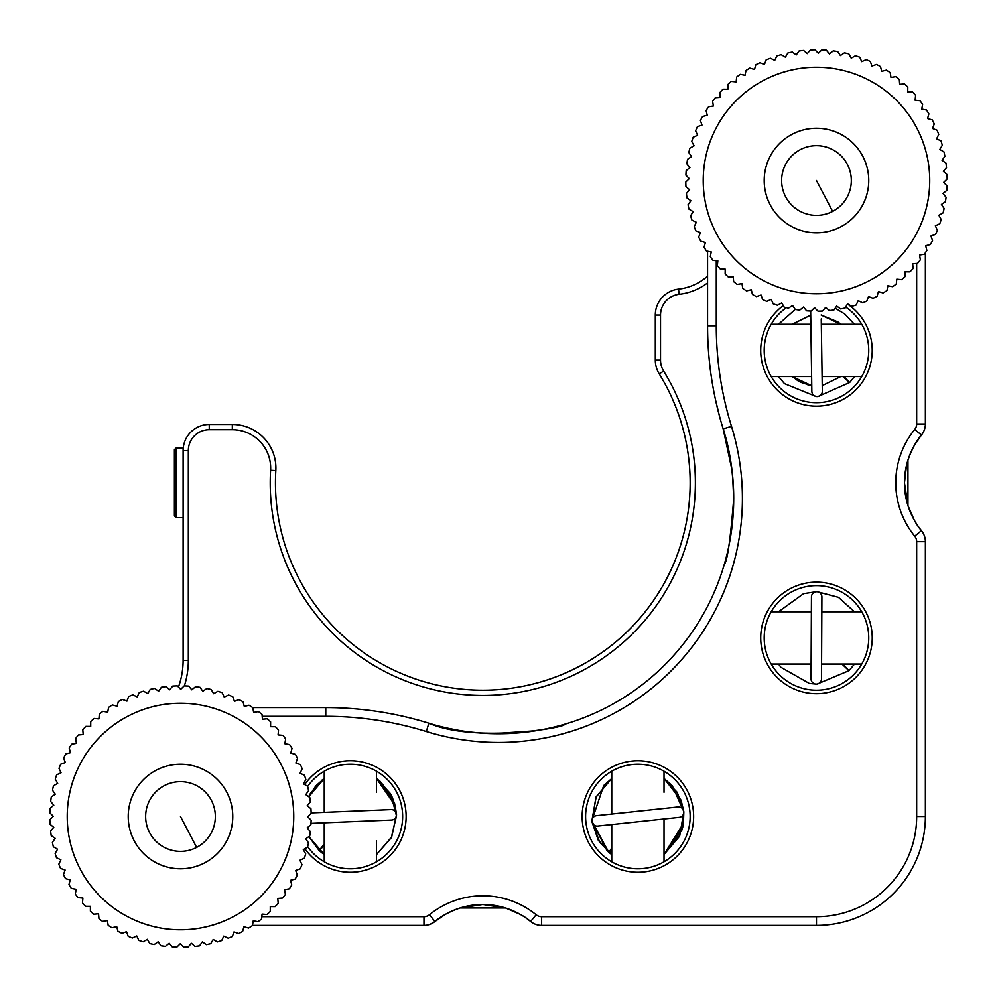 <?xml version="1.0" encoding="UTF-8"?>
<svg xmlns="http://www.w3.org/2000/svg" width="997" height="997" viewBox="0 0 997 997"><rect width="100%" height="100%" fill="white"/><g stroke="black" fill="none" stroke-linecap="round" stroke-linejoin="round"><path stroke-width="1.5" d="M686.958 197.905L690.896 200.758L686.958 197.905A130.682 130.682 0 0 1 686.434 193.418L689.612 189.742L685.936 186.551L689.612 189.742M685.961 181.878L689.288 178.65L685.911 175.16L689.288 178.65M686.871 163.795L689.936 167.571L686.871 163.795A130.682 130.682 0 0 1 687.531 159.321L691.557 156.591L688.827 152.566L691.557 156.591M694.111 145.786L689.862 148.167L694.111 145.786L691.744 141.537L694.111 145.786M693.376 137.162L697.601 135.256L695.619 130.819L697.601 135.256M700.405 120.475L702 125.074L700.405 120.475A130.682 130.682 0 0 1 702.561 116.499L707.272 115.303L706.088 110.592L707.272 115.303M720.258 97.332L715.41 97.681L720.258 97.332L719.909 92.484L720.258 97.332M727.947 84.396L727.872 89.256L727.947 84.396A130.682 130.682 0 0 1 731.324 81.393L736.16 81.891L736.658 77.043L736.16 81.891M745.071 75.261L740.285 74.351L745.071 75.261L745.98 70.488L745.071 75.261M755.838 64.755L754.517 69.441L755.838 64.755A130.682 130.682 0 0 1 759.888 62.736L764.425 64.456L766.157 59.92L764.425 64.456M776.862 55.994L774.744 60.368L776.862 55.994A130.682 130.682 0 0 1 781.199 54.698L785.374 57.19L787.867 53.015L785.374 57.19M799.096 51.009L796.242 54.947L799.096 51.009A130.682 130.682 0 0 1 803.582 50.473L807.258 53.664L810.449 49.975L807.258 53.664M821.84 49.95L818.35 53.34L821.84 49.95A130.682 130.682 0 0 1 826.363 50.211L829.429 53.988L833.205 50.922L829.429 53.988M844.434 52.866L840.409 55.595L844.434 52.866A130.682 130.682 0 0 1 848.833 53.913L851.214 58.162L848.833 53.913M855.463 55.795L851.214 58.162L855.463 55.795A130.682 130.682 0 0 1 859.75 57.215L861.744 61.652L866.181 59.658L861.744 61.652M876.525 64.456L871.926 66.051L876.525 64.456A130.682 130.682 0 0 1 880.501 66.6L881.697 71.323L880.501 66.6M886.408 70.126L881.697 71.323L886.408 70.126A130.682 130.682 0 0 1 890.196 72.619L890.969 77.417L895.767 76.644A130.682 130.682 0 0 1 899.319 79.448L899.668 84.309L899.319 79.448M904.516 83.947L899.668 84.309L904.516 83.947A130.682 130.682 0 0 1 907.806 87.051L907.744 91.923L912.604 91.986L907.744 91.923M919.957 100.709L915.109 100.211L919.957 100.709A130.682 130.682 0 0 1 922.649 104.336L921.739 109.109L926.512 110.031L921.739 109.109M932.245 119.889L927.559 118.556L932.245 119.889A130.682 130.682 0 0 1 934.264 123.927L932.544 128.476L934.264 123.927M937.08 130.208L932.544 128.476L937.08 130.208A130.682 130.682 0 0 1 938.75 134.408L936.632 138.795L941.006 140.913L936.632 138.795M943.985 151.918L939.81 149.425L943.985 151.918A130.682 130.682 0 0 1 944.907 156.342L942.053 160.293L945.991 163.134L942.053 160.293M941.006 140.913A130.682 130.682 0 0 1 942.302 145.238L939.81 149.425M926.512 110.031A130.682 130.682 0 0 1 928.892 113.882L927.559 118.556M912.604 91.986A130.682 130.682 0 0 1 915.607 95.376L915.109 100.211M866.181 59.658A130.682 130.682 0 0 1 870.331 61.453L871.926 66.051M833.205 50.922A130.682 130.682 0 0 1 837.679 51.57L840.409 55.595M810.449 49.975A130.682 130.682 0 0 1 814.973 49.85L818.35 53.34M787.867 53.015A130.682 130.682 0 0 1 792.303 52.093L796.242 54.947M766.157 59.92A130.682 130.682 0 0 1 770.369 58.25L774.744 60.368M745.98 70.488A130.682 130.682 0 0 1 749.831 68.108L754.517 69.441M736.658 77.043A130.682 130.682 0 0 1 740.285 74.351M719.909 92.484A130.682 130.682 0 0 1 723.012 89.194L727.872 89.256M706.088 110.592A130.682 130.682 0 0 1 708.568 106.804L713.378 106.031L712.593 101.233A130.682 130.682 0 0 1 715.41 97.681M695.619 130.819A130.682 130.682 0 0 1 697.414 126.669L702 125.074M691.744 141.537A130.682 130.682 0 0 1 693.164 137.25M688.827 152.566A130.682 130.682 0 0 1 689.862 148.167M685.911 175.16A130.682 130.682 0 0 1 686.173 170.637L689.936 167.571M685.936 186.551A130.682 130.682 0 0 1 685.799 182.027M868.088 172.207A52.268 52.268 0 0 1 824.793 232.127A52.268 52.268 0 0 1 764.873 188.844A52.268 52.268 0 0 1 808.156 128.912A52.268 52.268 0 0 1 868.088 172.207M782.072 186.065A34.845 34.845 0 0 0 822.027 214.928A34.845 34.845 0 0 0 850.877 174.974A34.845 34.845 0 0 0 810.935 146.123A34.845 34.845 0 0 0 782.072 186.065M946.527 167.633A130.682 130.682 0 0 0 945.991 163.134A130.682 130.682 0 0 1 946.527 167.633L943.336 171.31L947.025 174.487L943.336 171.31M947.15 179.011A130.682 130.682 0 0 0 947.025 174.487A130.682 130.682 0 0 1 947.15 179.011L943.661 182.401L947.05 185.891L943.661 182.401M946.789 190.402A130.682 130.682 0 0 0 947.05 185.891A130.682 130.682 0 0 1 946.789 190.402L943.012 193.48L946.078 197.256L943.012 193.48M941.405 204.46L945.43 201.73L941.405 204.46L944.134 208.485L941.405 204.46M943.087 212.884A130.682 130.682 0 0 0 944.134 208.485A130.682 130.682 0 0 1 943.087 212.884L938.838 215.252L941.205 219.502L938.838 215.252M939.785 223.802A130.682 130.682 0 0 0 941.205 219.502A130.682 130.682 0 0 1 939.785 223.802L935.348 225.783L937.342 230.232L935.348 225.783M935.547 234.382A130.682 130.682 0 0 0 937.342 230.232A130.682 130.682 0 0 1 935.547 234.382L930.949 235.977L932.544 240.576L930.949 235.977M930.176 244.601L925.677 245.736L926.874 250.459L925.677 245.736M924.169 254.272L919.583 255.008L920.318 259.594M917.327 263.382L912.691 263.719L913.053 268.567L912.691 263.719M909.725 271.857L905.077 271.782L905.014 276.643L905.077 271.782M901.4 279.634L896.789 279.16L896.291 283.995L896.789 279.16M892.664 286.7A130.682 130.682 0 0 0 896.291 283.995A130.682 130.682 0 0 1 892.664 286.7L887.891 285.778L886.969 290.563L887.891 285.778M883.118 292.931A130.682 130.682 0 0 0 886.969 290.563A130.682 130.682 0 0 1 883.118 292.931L878.444 291.61L877.111 296.283L878.444 291.61M873.073 298.315A130.682 130.682 0 0 0 877.111 296.283A130.682 130.682 0 0 1 873.073 298.315L868.524 296.583L866.792 301.131L868.524 296.583M862.393 302.702L858.205 300.683L856.087 305.057L858.205 300.683M851.762 306.353A130.682 130.682 0 0 0 856.087 305.057A130.682 130.682 0 0 1 851.762 306.353L847.575 303.861L845.082 308.036L847.575 303.861M836.707 306.104L840.658 308.945L836.707 306.104L833.866 310.042L836.707 306.104M829.367 310.565A130.682 130.682 0 0 0 833.866 310.042A130.682 130.682 0 0 1 829.367 310.565L825.69 307.388L822.513 311.064L825.69 307.388M817.989 311.201A130.682 130.682 0 0 0 822.513 311.064A130.682 130.682 0 0 1 817.989 311.201L814.599 307.712L811.109 311.089L814.599 307.712M806.598 310.827A130.682 130.682 0 0 0 811.109 311.089A130.682 130.682 0 0 1 806.598 310.827L803.52 307.064L799.744 310.129L803.52 307.064M792.54 305.443L795.27 309.469L792.54 305.443L788.515 308.173L792.54 305.443M784.116 307.138A130.682 130.682 0 0 0 788.515 308.173A130.682 130.682 0 0 1 784.116 307.138L781.748 302.889L777.498 305.256L781.748 302.889M773.111 303.624L771.217 299.399L766.768 301.381L771.217 299.399M762.543 299.374L761.023 295L756.424 296.595L761.023 295M752.399 294.227L751.264 289.728L746.541 290.912L751.264 289.728M742.765 288.432A130.682 130.682 0 0 0 746.541 290.912A130.682 130.682 0 0 1 742.765 288.432L741.992 283.622L737.406 284.369M733.618 281.366L733.281 276.742L728.433 277.091L733.281 276.742M725.143 273.988A130.682 130.682 0 0 0 728.433 277.091A130.682 130.682 0 0 1 725.143 273.988L725.218 269.128L720.357 269.053L725.218 269.128M717.84 260.84L717.342 265.676L717.84 260.84L713.005 260.342L717.84 260.84M711.222 251.929L710.3 256.715L711.222 251.929L706.437 251.02L711.222 251.929M704.131 246.957L705.39 242.483L700.717 241.162L705.39 242.483M698.685 237.112A130.682 130.682 0 0 0 700.717 241.162A130.682 130.682 0 0 1 698.685 237.112L700.417 232.575L695.869 230.843L700.417 232.575M694.298 226.431L696.317 222.256L691.943 220.138L696.317 222.256M690.759 215.614L693.139 211.626L688.964 209.133L693.139 211.626M688.055 204.697A130.682 130.682 0 0 0 688.964 209.133A130.682 130.682 0 0 1 688.055 204.697L690.896 200.758M691.943 220.138A130.682 130.682 0 0 1 690.647 215.801A130.682 130.682 0 0 0 691.943 220.138M695.869 230.843A130.682 130.682 0 0 1 694.199 226.631A130.682 130.682 0 0 0 695.869 230.843M706.437 251.02A130.682 130.682 0 0 1 704.069 247.169A130.682 130.682 0 0 0 706.437 251.02M713.005 260.342A130.682 130.682 0 0 1 710.3 256.715A130.682 130.682 0 0 0 713.005 260.342M720.357 269.053A130.682 130.682 0 0 1 717.342 265.676A130.682 130.682 0 0 0 720.357 269.053M737.182 284.407A130.682 130.682 0 0 1 733.642 281.59A130.682 130.682 0 0 0 737.182 284.407M756.424 296.595A130.682 130.682 0 0 1 752.448 294.439A130.682 130.682 0 0 0 756.424 296.595M766.768 301.381A130.682 130.682 0 0 1 762.618 299.586A130.682 130.682 0 0 0 766.768 301.381M777.498 305.256A130.682 130.682 0 0 1 773.198 303.836A130.682 130.682 0 0 0 777.498 305.256M799.744 310.129A130.682 130.682 0 0 1 795.27 309.469A130.682 130.682 0 0 0 799.744 310.129M845.082 308.036A130.682 130.682 0 0 1 840.658 308.945A130.682 130.682 0 0 0 845.082 308.036M866.792 301.131A130.682 130.682 0 0 1 862.592 302.801A130.682 130.682 0 0 0 866.792 301.131M905.014 276.643A130.682 130.682 0 0 1 901.624 279.659A130.682 130.682 0 0 0 905.014 276.643M913.053 268.567A130.682 130.682 0 0 1 909.949 271.857A130.682 130.682 0 0 0 913.053 268.567M920.356 259.818A130.682 130.682 0 0 1 917.552 263.358A130.682 130.682 0 0 0 920.356 259.818M926.874 250.459A130.682 130.682 0 0 1 924.381 254.235A130.682 130.682 0 0 0 926.874 250.459M932.544 240.576A130.682 130.682 0 0 1 930.4 244.552A130.682 130.682 0 0 0 932.544 240.576M946.078 197.256A130.682 130.682 0 0 1 945.43 201.73A130.682 130.682 0 0 0 946.078 197.256M60.543 868.387L65.117 870.057L60.543 868.387A130.682 130.682 0 0 1 58.823 864.2L60.892 859.8L56.48 857.732L60.892 859.8M53.364 846.765L57.564 849.207L53.364 846.765A130.682 130.682 0 0 1 52.392 842.353L55.184 838.365L51.208 835.573L55.184 838.365M50.037 824.232L53.763 827.36L50.037 824.232A130.682 130.682 0 0 1 49.85 819.708L53.29 816.281L49.862 812.829L53.29 816.281M50.685 801.463L53.801 805.19L50.685 801.463A130.682 130.682 0 0 1 51.283 796.977L55.271 794.198L52.48 790.197L55.271 794.198M55.271 779.143L57.689 783.368L55.271 779.143A130.682 130.682 0 0 1 56.63 774.831L61.041 772.787L59.097 768.575M63.658 757.969L65.316 762.543L63.658 757.969A130.682 130.682 0 0 1 65.752 753.956L70.451 752.71L65.752 753.956M69.204 748.012L70.451 752.71L69.204 748.012A130.682 130.682 0 0 1 71.634 744.198L76.433 743.363L75.598 738.565L76.433 743.363M82.788 729.729L83.2 734.565L82.788 729.729A130.682 130.682 0 0 1 85.854 726.389L90.715 726.402L85.854 726.389M90.727 721.541L90.715 726.402L90.727 721.541A130.682 130.682 0 0 1 94.067 718.488L98.915 718.924L99.339 714.076L98.915 718.924M103.152 711.372L107.726 712.182L108.573 707.396L107.726 712.182M112.611 705.029L117.098 706.237L118.356 701.539L117.098 706.237M126.943 701.128L122.382 699.458L126.943 701.128L128.613 696.567L126.943 701.128M139.268 692.504L137.2 696.903L139.268 692.504A130.682 130.682 0 0 1 143.58 691.145L147.793 693.588L150.235 689.376L147.793 693.588M158.635 691.208L154.647 688.404L158.635 691.208L161.427 687.22L158.635 691.208M172.768 686.048L169.64 689.774L172.768 686.048A130.682 130.682 0 0 1 177.292 685.861L180.719 689.313L184.171 685.874L180.719 689.313M195.537 686.696L191.81 689.812L195.537 686.696A130.682 130.682 0 0 1 200.023 687.294L202.802 691.282L206.803 688.503L202.802 691.282M217.857 691.282L213.632 693.7L217.857 691.282A130.682 130.682 0 0 1 222.169 692.653L224.213 697.065L228.425 695.108M232.874 696.965L234.457 701.327L239.031 699.67L234.457 701.327M248.988 705.215L244.29 706.462L248.988 705.215A130.682 130.682 0 0 1 252.802 707.658L253.637 712.444L258.435 711.609L253.637 712.444M262.037 714.587L262.435 719.223L267.271 718.8L262.435 719.223M270.611 722.09L270.598 726.726L275.459 726.738L270.598 726.726M278.076 734.926L278.512 730.078L278.076 734.926L282.924 735.362L278.076 734.926M289.604 744.597L284.818 743.737L289.604 744.597A130.682 130.682 0 0 1 292.034 748.411L290.763 753.109L295.461 754.38L290.763 753.109M295.461 754.38A130.682 130.682 0 0 1 297.542 758.393L295.872 762.967L300.433 764.637L295.872 762.967M282.924 735.362A130.682 130.682 0 0 1 285.678 738.951L284.818 743.737M275.459 726.738A130.682 130.682 0 0 1 278.512 730.078M267.271 718.8A130.682 130.682 0 0 1 270.611 721.865M258.435 711.609A130.682 130.682 0 0 1 262.012 714.375M239.031 699.67A130.682 130.682 0 0 1 243.044 701.763L244.29 706.462M228.625 695.009A130.682 130.682 0 0 1 232.8 696.753M206.803 688.503A130.682 130.682 0 0 1 211.214 689.488L213.632 693.7M184.171 685.874A130.682 130.682 0 0 1 188.682 686.086L191.81 689.812M161.427 687.22A130.682 130.682 0 0 1 165.913 686.646L169.64 689.774M150.235 689.376A130.682 130.682 0 0 1 154.647 688.404M128.613 696.567A130.682 130.682 0 0 1 132.8 694.834L137.2 696.903M118.356 701.539A130.682 130.682 0 0 1 122.382 699.458M108.573 707.396A130.682 130.682 0 0 1 112.399 704.966M99.339 714.076A130.682 130.682 0 0 1 102.94 711.322M75.598 738.565A130.682 130.682 0 0 1 78.352 734.988L83.2 734.565M58.997 768.375A130.682 130.682 0 0 1 60.742 764.201L65.316 762.543M52.48 790.197A130.682 130.682 0 0 1 53.477 785.786L57.689 783.368M49.862 812.829A130.682 130.682 0 0 1 50.062 808.318L53.801 805.19M51.208 835.573A130.682 130.682 0 0 1 50.623 831.087L53.763 827.36M56.48 857.732A130.682 130.682 0 0 1 55.134 853.42L57.564 849.207M227.902 794.497A52.268 52.268 0 0 1 202.503 863.925A52.268 52.268 0 0 1 133.075 838.514A52.268 52.268 0 0 1 158.486 769.098A52.268 52.268 0 0 1 227.902 794.497M148.877 831.174A34.845 34.845 0 0 0 195.163 848.123A34.845 34.845 0 0 0 212.099 801.837A34.845 34.845 0 0 0 165.826 784.901A34.845 34.845 0 0 0 148.877 831.174M302.166 768.812A130.682 130.682 0 0 0 300.433 764.637A130.682 130.682 0 0 1 302.166 768.812L300.097 773.223L304.496 775.28L300.097 773.223M305.855 779.604A130.682 130.682 0 0 0 304.496 775.28A130.682 130.682 0 0 1 305.855 779.604L303.412 783.804L307.624 786.247L303.412 783.804M305.792 794.646L308.596 790.671L305.792 794.646L309.78 797.45L305.792 794.646M310.217 802.099L307.226 805.651L310.952 808.779L307.226 805.651M311.139 813.303A130.682 130.682 0 0 0 310.952 808.779A130.682 130.682 0 0 1 311.139 813.303L307.687 816.742L311.126 820.182L307.687 816.742M307.188 827.822L310.914 824.706L307.188 827.822L310.304 831.56L307.188 827.822M305.718 838.826L309.706 836.034L305.718 838.826L308.497 842.814L305.718 838.826M303.3 849.656L307.512 847.226L303.3 849.656L305.718 853.868L303.3 849.656M304.347 858.18A130.682 130.682 0 0 0 305.718 853.868A130.682 130.682 0 0 1 304.347 858.18L299.935 860.224L301.892 864.436M300.035 868.898L295.673 870.468L297.33 875.042L295.673 870.468M295.012 879.117L290.538 880.301L291.785 885.012L290.538 880.301M289.342 888.813A130.682 130.682 0 0 0 291.785 885.012A130.682 130.682 0 0 1 289.342 888.813L284.556 889.648L285.391 894.446L284.556 889.648M282.625 898.035A130.682 130.682 0 0 0 285.391 894.446A130.682 130.682 0 0 1 282.625 898.035L277.777 898.447L278.2 903.294L277.777 898.447M270.274 906.609L275.135 906.622L270.274 906.609L270.262 911.482L270.274 906.609M262.074 914.099L266.922 914.523L262.074 914.099L261.638 918.935L262.074 914.099M258.049 921.689A130.682 130.682 0 0 0 261.638 918.935A130.682 130.682 0 0 1 258.049 921.689L253.263 920.829L252.403 925.627L253.263 920.829M248.589 928.045A130.682 130.682 0 0 0 252.403 925.627A130.682 130.682 0 0 1 248.589 928.045L243.891 926.774L242.62 931.472L243.891 926.774M238.607 933.553A130.682 130.682 0 0 0 242.62 931.472A130.682 130.682 0 0 1 238.607 933.553L234.033 931.883L232.363 936.457L234.033 931.883M227.977 938.077L223.777 936.108L221.72 940.52L223.777 936.108M217.396 941.866A130.682 130.682 0 0 0 221.72 940.52A130.682 130.682 0 0 1 217.396 941.866L213.196 939.436L210.753 943.636L213.196 939.436M206.329 944.608A130.682 130.682 0 0 0 210.753 943.636A130.682 130.682 0 0 1 206.329 944.608L202.354 941.816L199.55 945.792L202.354 941.816M195.063 946.377A130.682 130.682 0 0 0 199.55 945.792A130.682 130.682 0 0 1 195.063 946.377L191.349 943.237L188.221 946.963L191.349 943.237M183.697 947.15A130.682 130.682 0 0 0 188.221 946.963A130.682 130.682 0 0 1 183.697 947.15L180.258 943.71L176.818 947.138L180.258 943.71M172.157 946.764L169.178 943.199L165.44 946.315L169.178 943.199M160.966 945.717A130.682 130.682 0 0 0 165.44 946.315A130.682 130.682 0 0 1 160.966 945.717L158.174 941.729L154.186 944.52L158.174 941.729M147.344 939.311L149.774 943.523L147.344 939.311L143.132 941.729L147.344 939.311M138.72 940.171L136.776 935.959L132.564 937.903M128.177 936.258A130.682 130.682 0 0 0 132.364 938.003A130.682 130.682 0 0 1 128.177 936.258L126.532 931.684L121.958 933.342L126.532 931.684M117.945 931.248A130.682 130.682 0 0 0 121.958 933.342A130.682 130.682 0 0 1 117.945 931.248L116.699 926.549L111.988 927.796L116.699 926.549M107.352 920.567L108.187 925.366L107.352 920.567L102.554 921.402L107.352 920.567M98.965 918.648A130.682 130.682 0 0 0 102.554 921.402A130.682 130.682 0 0 1 98.965 918.648L98.553 913.8L93.706 914.212L98.553 913.8M90.391 906.285L90.378 911.146L90.391 906.285L85.518 906.273L90.391 906.285M82.489 902.709L82.901 898.085L78.065 897.661L82.901 898.085M75.311 894.06A130.682 130.682 0 0 0 78.065 897.661A130.682 130.682 0 0 1 75.311 894.06L76.171 889.274L71.373 888.427L76.171 889.274M68.955 884.601A130.682 130.682 0 0 0 71.373 888.427A130.682 130.682 0 0 1 68.955 884.601L70.226 879.902L65.528 878.644L70.226 879.902M63.521 874.406L65.117 870.057M65.528 878.644A130.682 130.682 0 0 1 63.447 874.618A130.682 130.682 0 0 0 65.528 878.644M85.518 906.273A130.682 130.682 0 0 1 82.477 902.933A130.682 130.682 0 0 0 85.518 906.273M93.706 914.212A130.682 130.682 0 0 1 90.378 911.146A130.682 130.682 0 0 0 93.706 914.212M111.988 927.796A130.682 130.682 0 0 1 108.187 925.366A130.682 130.682 0 0 0 111.988 927.796M143.132 941.729A130.682 130.682 0 0 1 138.82 940.37A130.682 130.682 0 0 0 143.132 941.729M154.186 944.52A130.682 130.682 0 0 1 149.774 943.523A130.682 130.682 0 0 0 154.186 944.52M176.818 947.138A130.682 130.682 0 0 1 172.294 946.938A130.682 130.682 0 0 0 176.818 947.138M232.363 936.457A130.682 130.682 0 0 1 228.188 938.177A130.682 130.682 0 0 0 232.363 936.457M270.262 911.482A130.682 130.682 0 0 1 266.922 914.523A130.682 130.682 0 0 0 270.262 911.482M278.2 903.294A130.682 130.682 0 0 1 275.135 906.622A130.682 130.682 0 0 0 278.2 903.294M297.33 875.042A130.682 130.682 0 0 1 295.237 879.055A130.682 130.682 0 0 0 297.33 875.042M301.991 864.636A130.682 130.682 0 0 1 300.247 868.823A130.682 130.682 0 0 0 301.991 864.636M308.497 842.814A130.682 130.682 0 0 1 307.512 847.226A130.682 130.682 0 0 0 308.497 842.814M310.304 831.56A130.682 130.682 0 0 1 309.706 836.034A130.682 130.682 0 0 0 310.304 831.56M311.126 820.182A130.682 130.682 0 0 1 310.914 824.706A130.682 130.682 0 0 0 311.126 820.182M309.78 797.45A130.682 130.682 0 0 1 310.354 801.937A130.682 130.682 0 0 0 309.78 797.45M307.624 786.247A130.682 130.682 0 0 1 308.596 790.671A130.682 130.682 0 0 0 307.624 786.247M176.133 447.989L176.133 517.68L174.4 515.935L174.4 449.722L176.133 447.989L183.236 447.989M731.972 469.998L723.174 428.909C729.679 448.638 733.194 471.83 733.717 498.512L732.546 475.083M732.508 474.697L732.01 470.26M914.299 520.172L907.955 505.554L904.466 482.835L907.955 505.554C911.931 516.695 916.442 525.07 921.465 530.666C926.051 538.854 926.051 538.854 921.465 530.666A17.423 17.423 0 0 1 925.378 541.67L925.378 816.506A108.897 108.897 0 0 1 816.481 925.403L541.633 925.403A17.423 17.423 0 0 1 530.641 921.502A75.797 75.797 0 0 0 434.966 921.502C426.778 926.076 426.778 926.076 434.966 921.502C440.549 916.48 448.924 911.968 460.091 907.98L482.797 904.503L460.091 907.98L505.516 907.98C516.67 911.956 525.033 916.467 530.641 921.502A75.797 75.797 0 0 0 434.966 921.502A17.423 17.423 0 0 1 423.974 925.403L252.44 925.403M307.662 846.627A52.268 52.268 0 0 0 402.651 816.506A52.268 52.268 0 0 0 307.662 786.384M304.683 784.552A55.757 55.757 0 0 1 406.14 816.506A55.757 55.757 0 0 1 304.883 848.734M693.638 816.506A55.757 55.757 0 0 1 637.881 872.263A55.757 55.757 0 0 1 582.123 816.506A55.757 55.757 0 0 1 637.881 760.748A55.757 55.757 0 0 1 693.638 816.506M585.6 816.506A52.268 52.268 0 0 0 637.881 868.786A52.268 52.268 0 0 0 690.148 816.506A52.268 52.268 0 0 0 637.881 764.238A52.268 52.268 0 0 0 585.6 816.506M872.238 637.906A55.757 55.757 0 0 1 816.481 693.663A55.757 55.757 0 0 1 760.723 637.906A55.757 55.757 0 0 1 816.481 582.148A55.757 55.757 0 0 1 872.238 637.906M764.201 637.906A52.268 52.268 0 0 0 816.481 690.186A52.268 52.268 0 0 0 868.748 637.906A52.268 52.268 0 0 0 816.481 585.638A52.268 52.268 0 0 0 764.201 637.906M847.462 304.06A55.757 55.757 0 0 1 816.481 406.165A55.757 55.757 0 0 1 783.268 305.618M786.359 307.687A52.268 52.268 0 0 0 816.481 402.676A52.268 52.268 0 0 0 845.668 307.051M252.727 707.608L325.77 707.608A348.489 348.489 0 0 1 428.884 723.211A235.23 235.23 0 0 0 723.174 428.909A348.489 348.489 0 0 1 707.571 325.807L707.571 251.232M545.97 925.403L593.888 925.403M914.411 445.31L921.465 435.004C926.051 426.816 926.051 426.816 921.465 435.004C916.455 440.574 911.943 448.949 907.955 460.115L906.024 467.556M924.157 430.417L924.705 428.822M925.378 541.67L916.667 541.67A8.711 8.711 0 0 0 914.71 536.162A84.508 84.508 0 0 1 914.71 429.495A8.711 8.711 0 0 0 916.667 423.999L925.378 423.999L925.378 270.262M925.378 423.999A17.423 17.423 0 0 1 921.465 435.004A17.423 17.423 0 0 0 925.378 423.999L925.378 417.494M925.378 373.937L925.378 367.831M925.378 332.986L925.378 252.764M906.522 465.3L904.466 482.835M535.227 924.182L536.822 924.73M530.566 921.44L527.126 918.81M520.135 914.336L505.516 907.98L482.797 904.503M498.076 906.061L505.516 907.98M445.285 914.436L434.966 921.502L429.47 914.748A84.508 84.508 0 0 1 536.137 914.748A8.711 8.711 0 0 0 541.633 916.692L816.481 916.692A100.186 100.186 0 0 0 916.667 816.506L916.667 541.67M430.38 924.182L434.966 921.502M921.465 435.004A75.797 75.797 0 0 0 921.465 530.666A75.797 75.797 0 0 1 921.465 435.004L914.71 429.495M716.282 260.678L716.282 325.807A339.778 339.778 0 0 0 731.499 426.342A243.941 243.941 0 0 1 426.305 731.536L428.884 723.211C475.071 743.388 568.14 727.274 564.327 724.333C568.153 727.249 475.195 743.413 428.884 723.211C391.397 713.067 391.397 713.067 428.884 723.211C391.397 713.067 391.397 713.067 428.884 723.211L429.096 723.274M373.9 925.403L417.456 925.403M730.689 536.087L733.717 498.512C730.465 539.489 727.336 561.436 724.308 564.364C727.336 561.398 730.477 539.452 733.717 498.512A235.23 235.23 0 0 0 723.174 428.909C713.029 391.435 713.029 391.435 723.174 428.909L731.499 426.342M728.022 549.958L729.156 544.599M719.66 416.771L715.672 400.495M447.778 728.209L458.757 730.365M469.799 731.985L481.464 733.131M482.511 733.194L493.141 733.68M493.203 733.68L535.9 730.751M311.725 812.867L391.073 809.601A5.222 5.222 0 0 1 396.519 814.611A5.222 5.222 0 0 1 391.509 820.045L312.148 823.31M324.237 844.16L319.09 850.466L324.237 845.693M591.944 821.179L595.982 797.139L611.747 778.445L596.069 797.139L591.944 821.216L598.237 840.01L611.747 854.554L598.188 840.085L591.969 821.403A5.222 5.222 0 0 0 597.714 826.052L679.144 817.366A5.222 5.222 0 0 0 683.792 811.608A5.222 5.222 0 0 0 678.035 806.972L596.605 815.646A5.222 5.222 0 0 0 591.969 821.403L608.868 852.435L611.747 849.78M611.747 847.949L608.868 852.435L611.747 854.566M816.244 684.079A5.222 5.222 0 0 0 821.503 678.882L821.902 596.991A5.222 5.222 0 0 0 816.705 591.732A5.222 5.222 0 0 0 811.458 596.941L811.047 678.832A5.222 5.222 0 0 0 816.244 684.079M841.929 664.039L848.97 670.719L842.926 664.039M810.661 311.076L811.857 391.435A5.222 5.222 0 0 0 817.166 396.582A5.222 5.222 0 0 0 822.313 391.273L821.241 318.965M842.826 376.542L849.606 382.574L844.098 376.542M184.37 685.886A83.636 83.636 0 0 0 188.333 660.425L188.333 450.594A20.912 20.912 0 0 1 209.245 429.695L232.326 429.695A38.335 38.335 0 0 1 270.598 470.285A212.573 212.573 0 0 0 668.464 586.373A212.573 212.573 0 0 0 663.653 371.108A20.912 20.912 0 0 1 660.525 360.116L660.525 315.077A20.912 20.912 0 0 1 679.119 294.289A57.502 57.502 0 0 0 707.571 282.886M707.571 276.119A52.268 52.268 0 0 1 678.533 289.105A26.134 26.134 0 0 0 655.303 315.077L655.303 360.116A26.134 26.134 0 0 0 659.204 373.85A207.351 207.351 0 0 1 482.797 690.186A207.351 207.351 0 0 1 275.82 470.596A43.556 43.556 0 0 0 232.326 424.46L209.245 424.46A26.134 26.134 0 0 0 183.112 450.594L183.112 660.425A78.414 78.414 0 0 1 178.451 687.033M907.955 505.554L907.955 460.115M196.633 847.4L180.494 816.506M832.62 211.414L816.481 180.519M928.294 162.511A113.259 113.259 0 0 0 798.46 68.706A113.259 113.259 0 0 0 704.667 198.54A113.259 113.259 0 0 0 834.489 292.333A113.259 113.259 0 0 0 928.294 162.511M283.223 768.824A113.259 113.259 0 0 0 132.813 713.777A113.259 113.259 0 0 0 77.754 864.187A113.259 113.259 0 0 0 228.176 919.246A113.259 113.259 0 0 0 283.223 768.824M426.305 731.536A339.778 339.778 0 0 0 325.77 716.32L262.186 716.32M325.77 716.32L325.77 707.608M423.974 925.403L423.974 916.692A8.711 8.711 0 0 0 429.47 914.748M261.85 916.692L423.974 916.692M530.641 921.502L536.137 914.748M541.633 925.403L541.633 916.692M816.481 925.403L816.481 916.692M925.378 816.506L916.667 816.506M914.71 536.162L921.465 530.666M916.667 423.999L916.667 263.42M716.282 325.807L707.571 325.807M663.653 371.108L659.204 373.85M270.598 470.285L275.82 470.596M660.525 360.116L655.303 360.116M660.525 315.077L655.303 315.077M679.119 294.289L678.533 289.105M183.112 660.425L188.333 660.425M188.333 450.594L183.112 450.594M209.245 429.695L209.245 424.46M232.326 429.695L232.326 424.46M376.517 792.303L376.517 771.242L376.517 778.458L394.525 802.996L396.507 814.611L393.304 799.532L376.517 778.458L390.301 793.475L396.47 814.611M396.519 814.973L391.597 837.318L376.517 854.566L376.517 861.782L376.517 840.745M324.237 771.242L324.237 812.343M324.237 822.812L324.237 861.782M771.204 324.274L810.86 324.274M821.316 324.274L861.744 324.274M771.204 376.542L811.633 376.542M822.089 376.542L861.744 376.542M183.112 517.68L176.133 517.68M771.204 611.772L811.384 611.772L811.408 605.765M821.877 602.687L821.84 611.772L861.744 611.772M771.204 664.039L811.122 664.039M821.578 664.039L861.744 664.039M611.747 771.242L611.747 814.038M611.747 824.556L611.747 861.782M683.743 811.246L681.051 800.142L664.014 778.445L664.014 771.242L664.014 792.303M673.474 817.964L664.014 818.973L664.014 861.782L664.014 854.566L682.098 829.778L683.817 811.994M664.014 818.973L664.014 840.733M381.938 820.444L391.509 820.045M324.237 854.566L319.09 850.466L308.871 836.62L324.237 854.491L308.858 836.633L324.237 854.566L321.046 852.161L308.833 836.645L324.237 854.429M324.237 778.557L310.503 793.226L308.696 796.678L324.237 778.445L315.8 785.91L308.696 796.678L324.237 778.57M396.519 814.736L391.547 837.168L376.517 854.566L391.447 837.443L396.494 815.297M308.746 796.728L322.031 780.103L324.237 778.495L308.771 796.74M376.517 778.57L380.206 781.399L391.871 796.242L396.407 814.624M396.445 815.72L391.41 837.642L376.517 854.454M396.345 813.515L395.136 805.551L376.517 778.532L391.086 794.858L396.494 815.945L391.285 837.792L376.517 854.504L391.422 837.592L396.457 815.646M603.384 825.441L607.248 825.03M606.139 814.636L602.263 815.048M669.261 807.906L664.014 808.467M668.513 807.981L678.035 806.972M599.06 815.384L596.605 815.646M591.944 821.092L595.969 797.151L611.747 778.458M683.63 810.785L677.237 792.54L664.014 778.458L672.227 785.661L683.78 811.483M683.805 811.757L679.705 835.81L664.014 854.554L679.63 836.047L683.817 812.381L683.419 823.36L664.014 854.479L682.696 827.61L683.792 812.667L679.63 836.184L664.014 854.441M611.747 854.479L599.833 842.515L592.006 821.403L607.123 850.915L611.747 854.479M591.944 820.656L596.181 796.815L611.747 778.532L596.131 796.852L591.956 820.394M683.68 810.947L677.349 792.677L664.014 778.557L677.312 792.515L683.581 810.598M611.747 854.429L598.449 840.521L592.168 822.4M591.956 820.332L603.721 785.511L611.747 778.557M664.014 778.507L677.212 792.366L683.556 810.536M821.528 673.174L821.553 669.299M811.097 669.249L811.072 673.137M821.516 676.415L821.503 678.882M811.408 606.512L811.458 596.941M848.808 670.732L817.278 683.992M815.185 683.967L809.377 683.431L780.95 667.305L778.507 664.039M778.52 611.772L803.607 593.639L815.658 591.832M817.69 591.832L838.477 597.34L854.417 611.772M854.541 664.039L848.97 670.719M822.276 388.805L822.313 391.273M811.82 388.955L811.857 391.435M840.807 376.542L822.226 385.64M811.782 385.814L808.841 385.303L792.129 376.542L808.33 385.104L811.77 385.739L792.166 376.542L800.379 382.2L811.782 385.802M792.154 324.274L810.723 315.164L792.241 324.274M840.82 324.274L821.179 315.077L837.941 321.944L840.758 324.274L821.179 315.089M811.77 385.764L798.909 381.49L792.254 376.542M821.179 315.015L840.708 324.274L821.179 315.052M792.279 324.274L810.723 315.164M849.456 382.574L818.188 396.457M816.094 396.482L784.477 383.646L778.52 376.542M778.495 324.274L795.245 309.444M835.199 308.198L844.845 314.067L854.417 324.274M854.541 376.542L849.606 382.574"/></g></svg>
